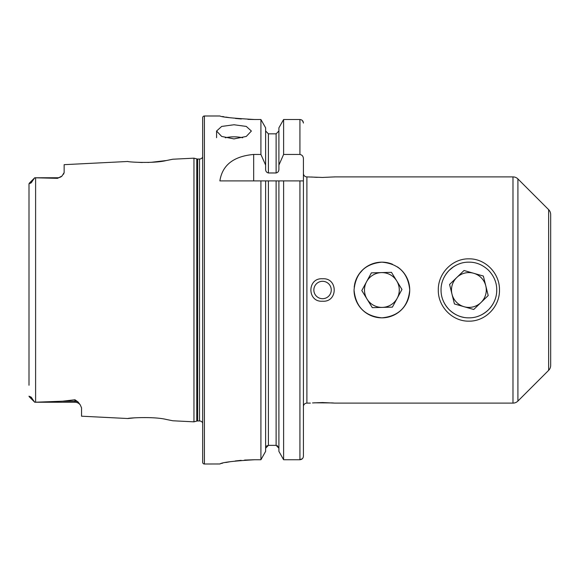 <?xml version="1.0" encoding="UTF-8"?>
<svg xmlns="http://www.w3.org/2000/svg" width="580" height="580" viewBox="0 0 580 580"><rect width="100%" height="100%" fill="white"/><g stroke="black" fill="none" stroke-linecap="round" stroke-linejoin="round"><path stroke-width="0.87" d="M468.887 262.16C461.665 262.066 455.104 264.785 449.21 270.309C443.7 276.16 440.981 282.728 441.047 290.014C440.988 297.286 443.7 303.84 449.196 309.684C455.097 315.215 461.658 317.934 468.887 317.84C476.115 317.934 482.676 315.215 488.57 309.691C494.073 303.848 496.792 297.286 496.734 290.014C496.799 282.736 494.08 276.167 488.577 270.316C482.683 264.785 476.122 262.066 468.887 262.16M468.887 321.153C452.487 321.487 437.943 306.711 438.306 290.014C437.965 273.289 452.494 258.477 468.894 258.847C485.308 258.492 499.822 273.303 499.474 290.014C499.837 306.726 485.272 321.501 468.887 321.153M80.323 405.007A6.612 6.612 0 0 0 74.936 402.237L34.742 402.237L62.604 401.208L74.936 399.758L78.053 401.947L80.323 405.007L81.548 407.87L81.548 416.201L127.904 418.528C126.897 418.049 153.468 416.251 166.293 419.456L172.84 420.775L166.344 419.463M152.678 417.774L150.626 417.651M172.84 420.775L193.959 421.834L196.765 421.087L196.765 158.913L193.959 158.166L172.847 159.225L166.264 160.551C153.512 163.749 126.875 161.951 127.904 161.472L64.148 164.669L64.148 172.565L62.038 176.001A6.612 6.612 0 0 1 57.536 177.763L57.536 178.335L34.742 177.77L57.536 177.763M233.979 138.91L221.669 136.438L216.579 131.036L221.676 126.433L233.979 124.758L246.282 126.425L251.379 131.036L246.29 136.438L233.979 138.91M242.643 137.772A17.4 7.076 0 0 0 233.979 136.837A17.4 7.076 0 0 0 225.315 137.772M359.071 274.043L363.109 269.439L366.226 266.981M358.476 305.073L356.345 301.078M354.626 295.662L354.046 290.051M354.192 287.158L354.714 283.946M356.337 278.937L358.498 274.891M363.812 311.177L363.109 310.561M381.887 262.16C364.972 263.798 355.692 273.079 354.046 289.993C355.671 306.9 364.95 316.187 381.887 317.84C398.801 316.194 408.088 306.914 409.726 290.014C408.081 273.079 398.801 263.798 381.887 262.16M449.224 270.294L453.488 266.807M312.526 402.926L322.552 402.549L334.732 403.107L512.988 403.107A6.96 6.96 0 0 0 517.911 401.063L548.636 370.344A6.96 6.96 0 0 0 550.674 365.422L550.674 214.578A6.96 6.96 0 0 0 548.636 209.655L517.911 178.937A6.96 6.96 0 0 0 512.988 176.893L334.732 176.893L322.552 177.451L306.892 176.893A3.48 3.48 0 0 1 303.412 173.413M332.456 402.919L314.113 402.817M322.552 281.3A8.7 8.7 0 0 0 313.852 290A8.7 8.7 0 0 0 322.552 298.7A8.7 8.7 0 0 0 331.252 290A8.7 8.7 0 0 0 322.552 281.3M322.552 301.216C307.03 302.426 307.001 277.61 322.552 278.784C338.053 277.566 338.118 302.39 322.552 301.216M311.583 177.001L312.533 177.074M314.23 177.19L317.245 177.35M34.742 177.77L29.203 183.309L34.742 177.763L32.4 180.989C31.501 182.671 30.711 183.418 30.015 183.237L29 183.846L29 194.749M62.038 176.001L57.536 178.335M193.959 421.834L193.959 158.166M196.765 421.087A3.48 3.48 0 0 1 197.664 420.964L197.664 159.036A3.48 3.48 0 0 1 196.765 158.913M197.664 420.964L199.535 420.964L199.535 159.036L197.664 159.036M199.535 420.964A3.466 3.466 0 0 1 202.659 422.922M199.535 159.036A3.466 3.466 0 0 0 202.659 157.078M204.399 115.993A1.74 1.74 0 0 0 202.659 117.733L202.659 462.267A1.74 1.74 0 0 0 204.399 464.007L204.399 115.993L219.885 115.993C221.937 117.153 233.537 118.327 254.685 119.509L260.913 119.509L265.618 127.832L260.913 119.509L260.913 154.447L265.618 165.075L265.618 127.832M303.412 310.88L303.412 406.587A3.48 3.48 0 0 1 306.892 403.107L306.892 176.893M303.412 456.177L303.412 180.895L303.412 456.177C303.224 458.323 302.064 459.512 299.925 459.744L283.613 459.744L283.613 180.895L303.412 180.895L303.412 269.12M260.913 154.447L253.67 154.447C233.581 156.288 222.314 165.104 219.885 180.895L260.913 180.895L260.913 459.744L265.618 451.378L260.913 459.744L254.685 459.744C233.551 460.97 221.951 462.383 219.885 463.971L204.399 464.007M310.373 403.107L306.892 403.107M333.565 403.006L332.833 402.948M333.812 176.972L334.732 176.893M550.674 214.578L550.674 240.062M64.148 172.565L63.583 174.203M134.502 162.153L142.288 162.509M147.944 162.458L148.661 162.436M150.974 162.327L166.199 160.559M134.502 417.846L127.904 418.528M29 385.25L29 183.846M32.4 399.011L34.742 402.23L29.203 396.691L29 396.154L30.015 396.763C30.711 396.582 31.501 397.329 32.4 399.011L30.015 396.763M278.907 180.895L283.613 180.895L276.123 180.895L278.907 180.895L278.907 451.378L283.613 459.744L278.907 451.378M277.226 445.585L278.907 448.217L276.123 445.353L268.402 445.353L265.618 448.217M265.618 451.378L265.618 180.895L276.123 180.895L276.123 445.353M260.913 180.895L265.618 180.895L260.913 180.895M265.618 165.075L265.618 169.193C265.596 171.231 266.524 172.485 268.402 172.971L276.123 172.971C278.001 172.485 278.929 171.231 278.907 169.193L278.907 165.075L283.613 154.447L299.925 154.447C302.245 154.969 303.405 156.462 303.412 158.942L303.412 180.895M303.412 123.062C303.217 120.923 302.057 119.734 299.925 119.509L283.613 119.509L278.907 127.832L283.613 119.509L283.613 154.447M283.613 459.744L299.925 459.744L302.39 458.693M302.405 120.568L303.391 122.699M278.907 165.075L278.907 127.832M278.907 130.978L276.123 133.828L268.402 133.828L265.618 130.978M266.416 446.209L267.315 445.578M222.539 116.507L224.025 116.776M225.808 117.08L230.042 117.74M235.32 118.414L241.338 118.987M247.943 119.378L254.685 119.509M219.885 463.971L220.538 463.71M221.393 463.471L222.546 463.188M225.78 462.499L230.013 461.738M235.328 460.962L241.171 460.339M244.542 460.078L254.685 459.744M473.693 273.274A17.4 17.4 0 0 0 452.001 294.205A17.4 17.4 0 0 0 480.972 302.521A17.4 17.4 0 0 0 473.693 273.274M460.23 263.537A27.84 27.84 0 0 0 443.439 278.719M442.859 299.882A27.84 27.84 0 0 0 463.79 317.369M477.543 316.462A27.84 27.84 0 0 0 494.334 301.296M483.35 276.051L464.036 270.505L449.58 284.454L454.43 303.949L473.744 309.495L488.2 295.546L483.35 276.051M550.674 328.729L550.674 340.438M550.674 246.348L550.674 240.135M397.184 298.287A17.4 17.4 0 0 0 381.415 272.607A17.4 17.4 0 0 0 367.06 299.106A17.4 17.4 0 0 0 397.184 298.287M354.054 290.754A27.84 27.84 0 0 0 382.64 317.833A27.84 27.84 0 0 0 397.373 266.865M392.559 264.284A27.84 27.84 0 0 0 354.612 284.418M392.399 307.125L401.969 289.456L391.457 272.332L371.374 272.875L361.804 290.544L372.316 307.668L392.399 307.125M517.911 401.063L517.911 178.937M512.988 403.107L512.988 176.893M548.636 370.344L548.636 209.655M78.053 401.947A6.612 6.213 0 0 0 74.936 401.208L74.936 399.758M74.936 402.237L74.936 401.208L62.604 401.208M35.612 402.223L35.612 177.777M299.925 459.744L299.925 180.895M268.402 445.353L268.402 180.895M299.925 154.447L299.925 119.509M276.123 172.971L276.123 133.828M268.402 172.971L268.402 133.828M253.67 154.447L253.67 180.895M30.015 183.237L32.4 180.989M216.579 137.685L216.579 131.036"/></g></svg>
